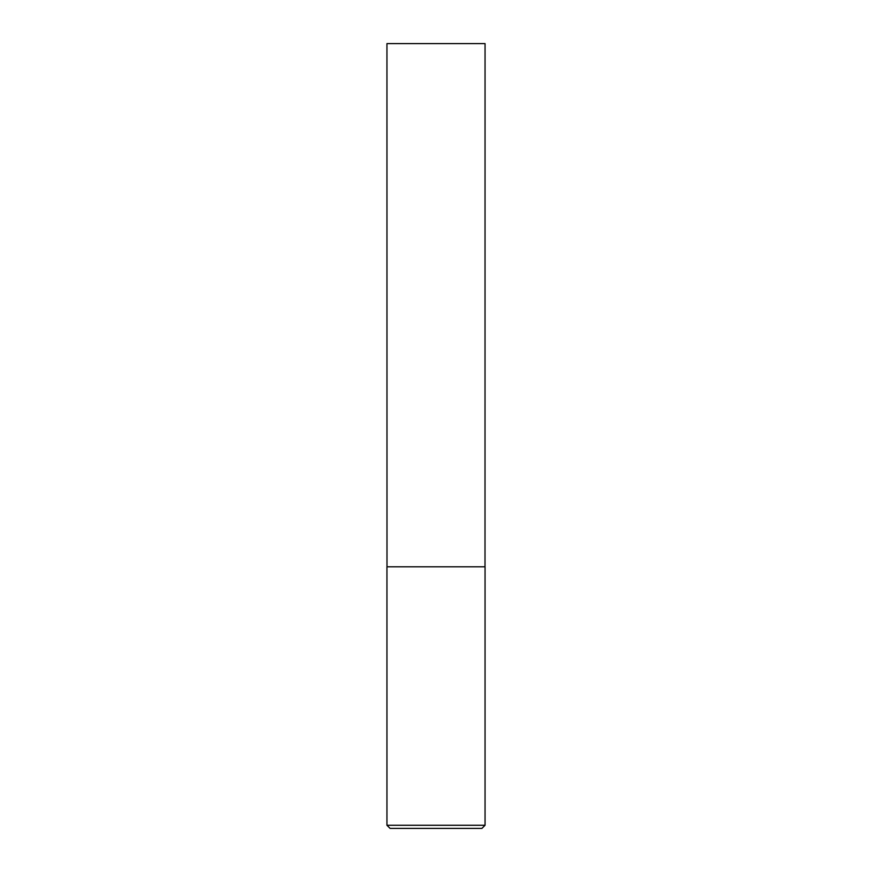 <?xml version="1.0" encoding="UTF-8"?>
<svg xmlns="http://www.w3.org/2000/svg" width="872" height="872" viewBox="0 0 872 872"><rect width="100%" height="100%" fill="white"/><g stroke="black" fill="none" stroke-linecap="round" stroke-linejoin="round"><path stroke-width="1.31" d="M386.95 825.261L390.089 828.4L481.911 828.4L485.05 825.261L485.05 566.8L386.95 566.8L386.95 825.261L485.05 825.261M386.994 566.8L386.95 43.6L485.05 43.6L485.006 566.8"/></g></svg>
